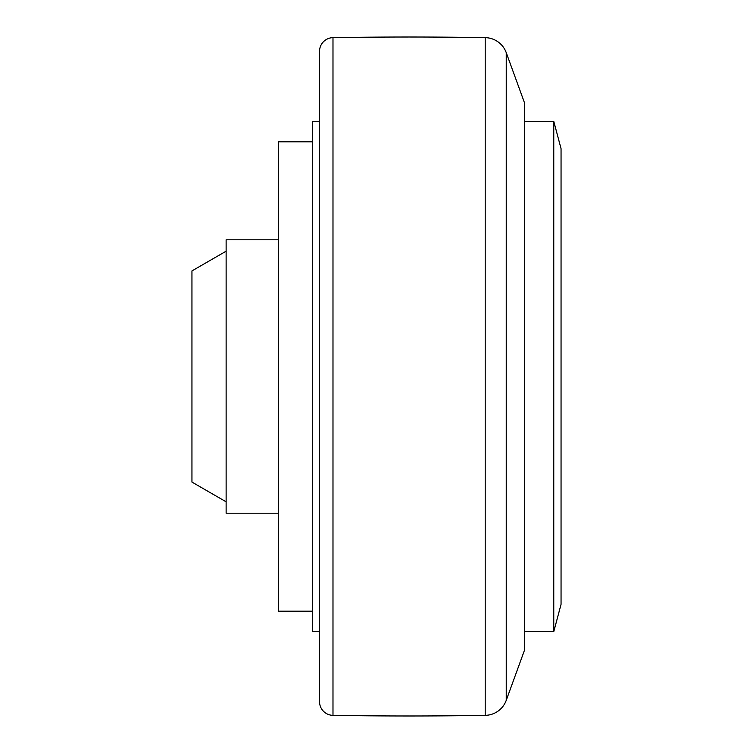 <?xml version="1.0" encoding="UTF-8"?>
<svg xmlns="http://www.w3.org/2000/svg" width="753" height="753" viewBox="0 0 753 753"><rect width="100%" height="100%" fill="white"/><g stroke="black" fill="none" stroke-linecap="round" stroke-linejoin="round"><path stroke-width="1.13" d="M312.702 611.182L278.525 611.182L278.525 141.818L312.702 141.818M319.536 121.318L312.702 121.318L312.702 631.682L319.536 631.682L319.536 376.5L319.536 701.683A13.667 13.667 0 0 0 332.986 715.35A4556.855 4556.855 0 0 0 485.205 715.35A22.788 22.788 0 0 0 506.232 700.365L506.232 52.635A22.788 22.788 0 0 0 485.205 37.65L485.205 715.35M485.205 37.65A4556.855 4556.855 0 0 0 332.986 37.65A13.667 13.667 0 0 0 319.536 51.317L319.536 376.5M506.232 52.635L524.596 103.086L524.596 649.914L506.232 700.365M553.766 631.682L561.051 604.339L561.051 148.661L553.766 121.318L553.766 631.682L524.596 631.682M278.525 513.207L226.126 513.207L226.126 239.793L278.525 239.793M226.126 501.818L191.949 482.08L191.949 270.92L226.126 251.182M332.986 37.65L332.986 715.35M553.766 121.318L524.596 121.318"/></g></svg>
